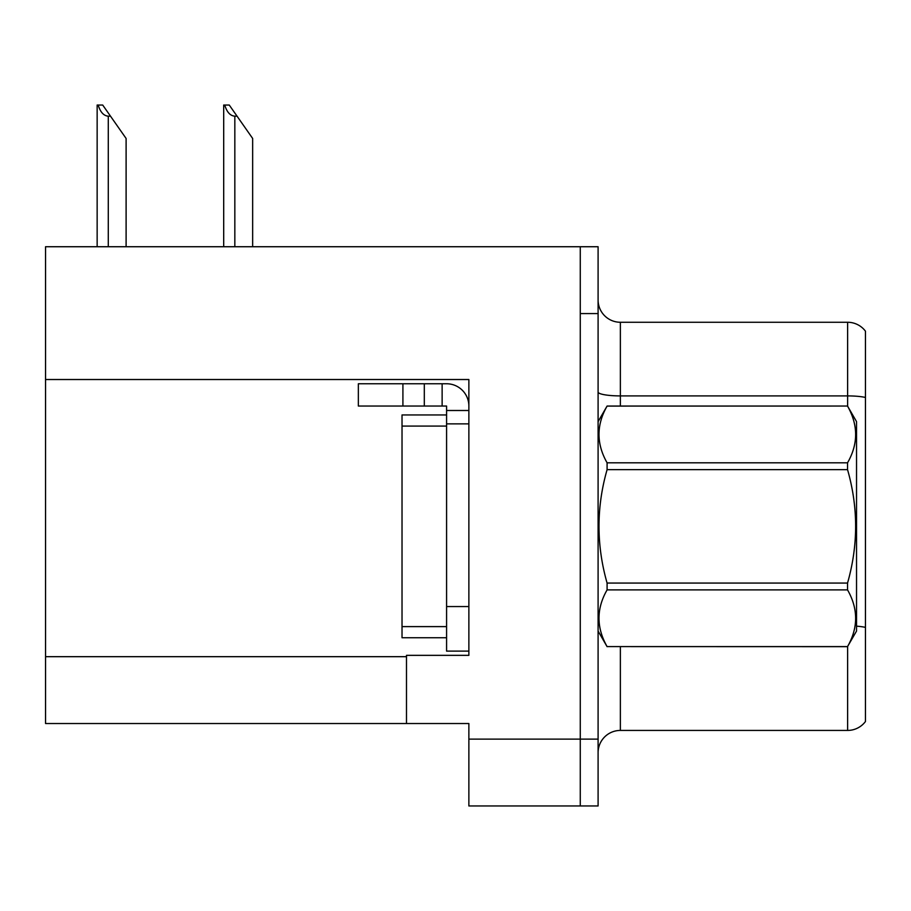 <?xml version="1.0" encoding="UTF-8"?>
<svg xmlns="http://www.w3.org/2000/svg" width="911" height="911" viewBox="0 0 911 911"><rect width="100%" height="100%" fill="white"/><g stroke="black" fill="none" stroke-linecap="round" stroke-linejoin="round"><path stroke-width="1.37" d="M468.869 423.866L468.869 606.555L446.584 606.555L446.584 651.114L468.869 651.114L468.869 606.555L468.869 655.351L406.488 655.351L406.488 723.528L45.55 723.528L45.55 379.523L468.869 379.523L468.869 423.866L446.584 423.866L446.584 406.044L424.31 406.044L424.31 383.759L446.584 383.759A22.285 22.285 0 0 1 468.869 406.055M406.488 723.528L468.869 723.528L468.869 805.962L580.273 805.962L580.273 739.128L580.273 805.962L598.094 805.962L598.094 739.128L580.273 739.128L580.273 246.733L45.55 246.733L45.55 379.523M865.45 331.183A22.285 22.285 0 0 0 847.629 322.266A22.285 22.285 0 0 1 865.45 331.183L865.45 721.523A22.285 22.285 0 0 1 847.629 730.428L620.368 730.428A22.285 22.285 0 0 0 598.094 752.714M580.273 246.733L598.094 246.733L598.094 313.578L580.273 313.578L580.273 739.128L468.869 739.128M865.45 399.007L865.45 721.523M598.094 313.578L598.094 739.128M865.45 397.458A22.285 3.872 180 0 0 847.629 395.909L847.629 322.266L620.368 322.266A22.285 22.285 0 0 1 598.094 299.981A22.285 22.285 0 0 0 620.368 322.266L620.368 406.044M224.732 105.038L229.253 105.038L237.054 116.175L234.833 116.175C230.232 115.822 226.862 112.11 224.732 105.038L223.696 105.038L223.696 246.733M252.654 246.733L252.654 138.461L237.054 116.175M98.183 105.038L102.704 105.038L110.504 116.175L108.284 116.175C103.683 115.822 100.312 112.11 98.183 105.038L97.147 105.038L97.147 246.733M126.105 246.733L126.105 138.461L110.504 116.175M402.913 406.044L402.913 383.759L358.353 383.759L358.353 406.044L424.31 406.044M402.913 383.759L424.31 383.759M446.584 651.114L468.869 651.114M442.131 406.044L442.131 383.759M468.869 410.497L446.584 410.497M446.584 606.555L446.584 414.949L402.024 414.949L402.024 637.746L446.584 637.746M598.094 421.634L607.09 406.044L847.537 406.044L856.534 421.634L856.534 631.061L847.537 646.594C858.321 627.77 858.321 608.867 847.537 589.884L607.09 589.884C596.306 608.707 596.306 627.611 607.09 646.594L847.537 646.662M847.537 406.044L607.09 406.101C596.306 424.925 596.306 443.828 607.09 462.811L607.09 469.643C596.306 507.347 596.306 545.154 607.09 583.063L607.09 589.884M607.09 462.811L847.537 462.811C858.321 443.987 858.321 425.084 847.537 406.101M847.537 462.811L847.537 469.643L607.09 469.643M607.09 583.063L847.537 583.063C858.321 545.154 858.321 507.347 847.537 469.643M847.537 583.063L847.537 589.884M598.094 631.061L607.09 646.662M607.09 646.594L847.537 646.594M45.55 656.683L406.488 656.683M620.368 646.662L620.368 730.428M847.629 406.204L847.629 395.909L620.368 395.909A22.285 3.872 0 0 1 598.094 392.037M865.45 627.383A22.285 3.872 180 0 0 856.534 626.164M847.629 730.428L847.629 646.503M234.833 246.733L234.833 116.175M108.284 246.733L108.284 116.175M402.024 626.609L446.584 626.609M402.024 426.086L446.584 426.086"/></g></svg>
